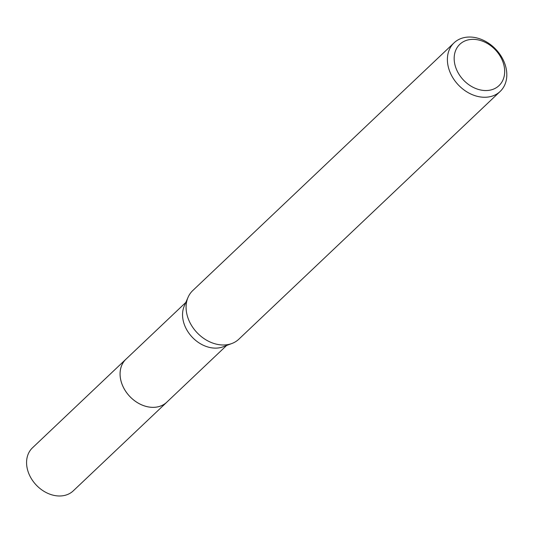 <?xml version="1.0" encoding="UTF-8"?>
<svg xmlns="http://www.w3.org/2000/svg" width="533" height="533" viewBox="0 0 533 533"><rect width="100%" height="100%" fill="white"/><g stroke="black" fill="none" stroke-linecap="round" stroke-linejoin="round"><path stroke-width="0.8" d="M226.598 345.491L166.776 402.202A29.641 22.872 -133.5 0 1 139.799 403.967A29.641 22.872 -133.5 0 1 120.498 378.59A29.641 22.872 -133.5 0 1 125.988 359.175L185.804 302.464M167.162 401.835A29.655 22.879 -133.5 0 1 140.092 404.127A29.655 22.879 -133.5 0 1 120.485 378.597A29.655 22.879 -133.5 0 1 126.374 358.809M500.147 91.456L238.844 339.188A33.492 25.844 -133.5 0 1 231.895 343.499L223.087 346.803A29.641 22.872 -133.5 0 1 182.959 319.38A29.641 22.872 -133.5 0 1 184.305 305.902L188.076 297.281A33.492 25.844 -133.5 0 1 192.753 290.572L454.056 42.84A33.492 25.844 -133.5 0 1 484.537 40.848A33.492 25.844 -133.5 0 1 506.35 69.517A33.492 25.844 -133.5 0 1 500.147 91.456A33.492 25.844 -133.5 0 1 469.666 93.448A33.492 25.844 -133.5 0 1 447.853 64.779A33.492 25.844 -133.5 0 1 454.056 42.84M231.895 343.499A33.492 25.844 -133.5 0 1 186.55 312.511A33.492 25.844 -133.5 0 1 188.076 297.281M504.285 66.965A28.469 21.966 -133.5 0 1 483.877 90.47A28.469 21.966 -133.5 0 1 454.562 62.934A28.469 21.966 -133.5 0 1 474.97 39.429A28.469 21.966 -133.5 0 1 504.285 66.965M167.329 401.675A29.661 22.886 -133.5 0 1 166.782 402.222L73.268 490.853A29.641 22.872 -133.5 0 1 57.511 495.91A29.641 22.872 -133.5 0 1 30.214 476.615A29.641 22.872 -133.5 0 1 32.473 447.827L125.968 359.169A29.661 22.886 -133.5 0 1 126.534 358.656M166.782 402.222A29.661 22.886 -133.5 0 1 151.012 407.279A29.661 22.886 -133.5 0 1 123.709 387.977A29.661 22.886 -133.5 0 1 125.968 359.169"/></g></svg>
